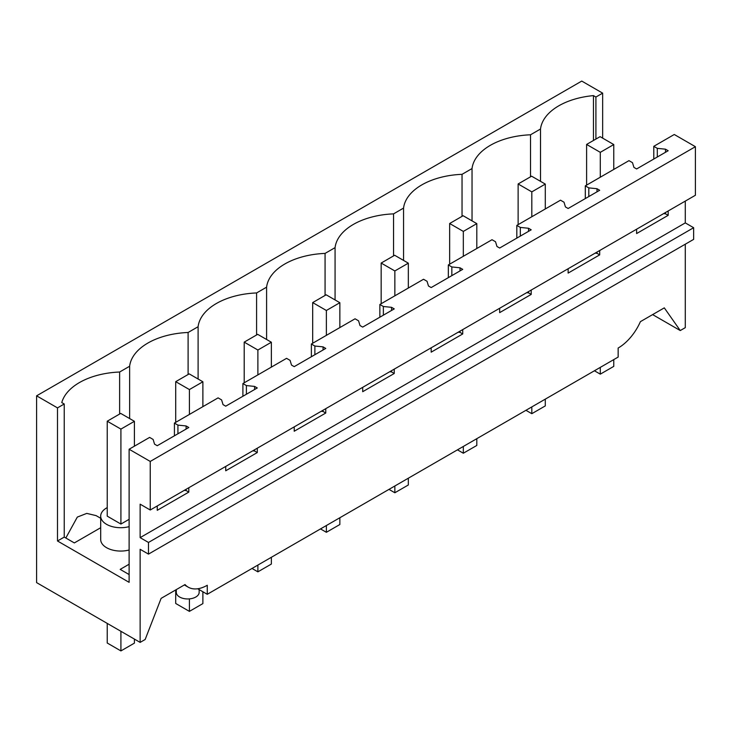 <?xml version="1.0" encoding="UTF-8"?>
<svg xmlns="http://www.w3.org/2000/svg" width="732" height="732" viewBox="0 0 732 732"><rect width="100%" height="100%" fill="white"/><g stroke="black" fill="none" stroke-linecap="round" stroke-linejoin="round"><path stroke-width="1.1" d="M685.289 244.195L685.289 327.652L680.257 330.553L664.299 307.861L640.399 321.659A38.128 22.015 120 0 1 618.156 348.039L618.156 357.07L207.266 594.293L197.686 588.766M184.373 584.941L188.197 587.156A38.128 22.015 -60 0 0 207.266 585.271L207.266 594.293M685.289 201.099L685.289 222.894L693.643 227.716L693.643 239.373L148.486 554.115L140.132 549.293L140.132 642.394L145.165 639.484L161.122 598.364L185.022 584.566A38.128 22.015 -60 0 0 188.197 587.156M680.257 330.553L652.624 314.604M602.656 93.147L595.912 97.036L593.451 95.618A62.915 36.326 0 0 0 540.518 129.015L530.517 134.789A62.915 36.326 0 0 0 472.039 168.552L462.038 174.326A62.915 36.326 0 0 0 403.561 208.089L393.56 213.872A62.915 36.326 0 0 0 335.073 247.636L325.072 253.409A62.915 36.326 0 0 0 266.594 287.173L256.593 292.946A62.915 36.326 0 0 0 198.107 326.71L188.106 332.484A62.915 36.326 0 0 0 129.628 366.247L119.627 372.021A62.915 36.326 0 0 0 61.772 402.582L64.233 404L57.499 407.889L36.6 395.829L581.757 81.078L602.656 93.147L602.656 138.128M695.4 146.693L150.243 461.435L129.116 449.238L149.612 437.407L153.116 439.438L154.553 444.159L157.252 445.715L188.801 427.506L186.102 425.951L177.922 425.118L174.417 423.087L218.09 397.869L221.595 399.901L223.04 404.622L225.731 406.178L257.28 387.969L254.58 386.414L246.4 385.572L242.896 383.55L286.569 358.332L290.073 360.364L291.519 365.085L294.218 366.641L325.758 348.432L323.068 346.867L314.879 346.035L311.375 344.013L355.057 318.795L358.561 320.817L359.998 325.548L362.697 327.103L394.246 308.895L391.547 307.33L383.367 306.498L379.862 304.475L423.535 279.258L427.04 281.28L428.485 286.011L431.175 287.566L462.725 269.349L460.025 267.793L451.845 266.96L448.341 264.938L492.014 239.721L495.518 241.743L496.964 246.474L499.663 248.029L531.203 229.811L528.513 228.256L520.324 227.423L516.819 225.401L560.502 200.184L564.006 202.206L565.443 206.936L568.142 208.492L599.691 190.274L596.992 188.719L588.812 187.886L585.307 185.864L628.98 160.647L632.485 162.669L633.93 167.399L636.62 168.955L668.17 150.737L665.47 149.182L657.29 148.349L653.786 146.327L674.273 134.496L695.4 146.693L695.4 195.261L150.243 510.003L140.132 504.165L140.132 537.636L148.486 542.458L148.486 554.115M150.243 461.435L150.243 510.003M129.116 449.238L129.116 582.333L57.499 540.985L64.242 537.087L74.344 542.924L100.687 527.717M57.499 407.889L57.499 540.985M140.132 642.394L36.6 582.617L36.6 395.829M199.159 589.617L199.159 592.353A11.438 6.606 180 0 1 195.81 597.019A11.438 6.606 180 0 1 179.633 597.019A11.438 6.606 180 0 1 176.284 592.353L176.284 589.617M595.912 139.071L595.912 97.036M129.116 574.547L120.176 569.386L129.116 564.226M107.238 507.605A20.029 11.566 0 0 0 106.561 507.981A20.029 11.566 0 0 0 100.687 516.152L100.687 539.502A20.029 11.566 0 0 0 129.116 549.997M174.417 423.087L174.417 435.805M242.896 383.55L242.896 396.268M311.375 344.013L311.375 356.731M379.862 304.475L379.862 317.194M448.341 264.938L448.341 277.657M516.819 225.401L516.819 238.12M585.307 185.864L585.307 198.582M653.786 146.327L653.786 159.045M668.17 210.981L668.17 215.336L665.47 213.781L663.64 213.598M636.62 229.189L636.62 233.554L668.17 215.336M599.691 250.518L599.691 254.873L596.992 253.318L595.162 253.135M568.142 268.736L568.142 273.091L599.691 254.873M531.203 290.055L531.203 294.42L528.513 292.855L526.674 292.672M499.663 308.273L499.663 312.628L531.203 294.42M462.725 329.592L462.725 333.957L460.025 332.392L458.195 332.209M431.175 347.81L431.175 352.165L462.725 333.957M394.246 369.129L394.246 373.494L391.547 371.929L389.708 371.746M362.697 387.347L362.697 391.702L394.246 373.494M325.758 408.666L325.758 413.031L323.068 411.476L321.229 411.283M294.218 426.884L294.218 431.24L325.758 413.031M257.28 448.204L257.28 452.568L254.58 451.013L252.75 450.82M225.731 466.421L225.731 470.777L257.28 452.568M188.801 487.741L188.801 492.105L186.102 490.55L184.263 490.358M157.252 505.958L157.252 510.314L188.801 492.105M685.289 222.894L140.132 537.636M693.643 227.716L148.486 542.458M64.233 404L64.242 537.087M129.116 519.317L120.917 524.057L120.917 429.098L107.238 421.202L107.238 516.152L120.917 524.057M65.834 538.002L77.318 517.085L86.76 513.397L96.084 515.612L100.687 518.265M119.627 414.047L119.627 372.021M129.628 418.558L129.628 366.247M188.106 374.51L188.106 332.484M198.107 379.02L198.107 326.71M256.593 334.972L256.593 292.946M266.594 339.483L266.594 287.173M325.072 295.435L325.072 253.409M335.073 299.946L335.073 247.636M393.56 255.898L393.56 213.872M403.561 260.409L403.561 208.089M462.038 216.361L462.038 174.326M472.039 220.872L472.039 168.552M530.517 176.824L530.517 134.789M540.518 129.015L540.518 181.335M593.451 140.489L593.451 95.618M100.687 516.152A20.029 11.566 0 0 0 129.116 526.647M177.922 425.118L177.922 433.783M246.4 385.572L246.4 394.246M314.879 346.035L314.879 354.709M383.367 306.498L383.367 315.172M451.845 266.96L451.845 275.635M520.324 227.423L520.324 236.097M588.812 187.886L588.812 196.56M657.29 148.349L657.29 157.023M665.47 149.182L665.47 152.293M665.47 212.536L665.47 213.781M596.992 188.719L596.992 191.839M596.992 252.073L596.992 253.318M528.513 228.256L528.513 231.376M528.513 291.611L528.513 292.855M460.025 267.793L460.025 270.913M460.025 331.148L460.025 332.392M391.547 307.33L391.547 310.45M391.547 370.685L391.547 371.929M323.068 346.867L323.068 349.988M323.068 410.222L323.068 411.476M254.58 386.414L254.58 389.525M254.58 449.759L254.58 451.013M186.102 425.951L186.102 429.062M186.102 489.305L186.102 490.55M594.43 370.767L600.295 374.153L600.295 367.382M600.295 177.208L600.295 152.338L586.607 144.433L586.607 185.114M613.773 169.431L613.773 144.552L600.295 152.338M600.295 374.153L613.773 366.375L613.773 359.595M586.607 144.433L600.094 136.655L613.773 144.552M525.951 410.304L531.816 413.69L531.816 406.919M531.816 216.745L531.816 191.875L518.128 183.97L518.128 224.651M545.294 208.968L545.294 184.089L531.816 191.875M531.816 413.69L545.294 405.912L545.294 399.141M518.128 183.97L531.606 176.192L545.294 184.089M457.463 449.841L463.329 453.227L463.329 446.456M463.329 256.282L463.329 231.413L449.649 223.507L449.649 264.188M476.807 248.505L476.807 223.626L463.329 231.413M463.329 453.227L476.807 445.449L476.807 438.678M449.649 223.507L463.127 215.73L476.807 223.626M388.985 489.379L394.85 492.764L394.85 485.993M394.85 295.82L394.85 270.95L381.162 263.053L381.162 303.725M408.328 288.042L408.328 263.163L394.85 270.95M394.85 492.764L408.328 484.987L408.328 478.216M381.162 263.053L394.649 255.267L408.328 263.163M320.506 528.916L326.371 532.301L326.371 525.53M326.371 335.357L326.371 310.487L312.683 302.591L312.683 343.262M339.849 327.579L339.849 302.7L326.371 310.487M326.371 532.301L339.849 524.524L339.849 517.753M312.683 302.591L326.161 294.804L339.849 302.7M252.018 568.453L257.884 571.838L257.884 565.067M257.884 374.894L257.884 350.024L244.204 342.128L244.204 382.799M271.362 367.116L271.362 342.237L257.884 350.024M257.884 571.838L271.362 564.061L271.362 557.29M244.204 342.128L257.682 334.341L271.362 342.237M175.717 589.937L175.717 603.479L189.405 611.376L189.405 598.886M189.405 414.44L189.405 389.561L175.717 381.665L175.717 422.337M202.883 406.653L202.883 381.775L189.405 389.561M189.405 611.376L202.883 603.598L202.883 591.767M175.717 381.665L189.204 373.878L202.883 381.775M107.238 623.408L107.238 643.016L120.917 650.922L120.917 631.304M134.404 446.191L134.404 421.312L120.917 429.098M120.917 650.922L134.404 643.135L134.404 639.091M107.238 421.202L120.716 413.415L134.404 421.312"/></g></svg>
